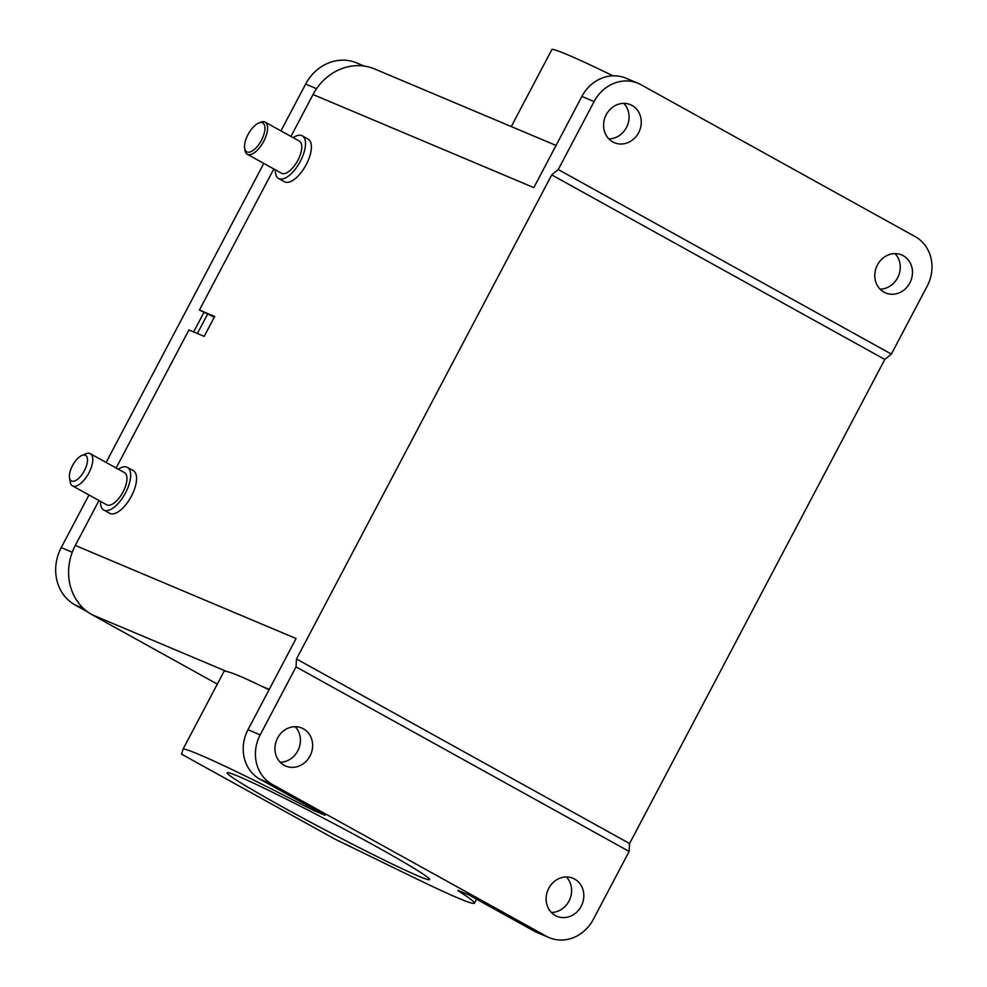 <?xml version="1.0" encoding="UTF-8"?>
<svg xmlns="http://www.w3.org/2000/svg" width="987" height="987" viewBox="0 0 987 987"><rect width="100%" height="100%" fill="white"/><g stroke="black" fill="none" stroke-linecap="round" stroke-linejoin="round"><path stroke-width="1.48" d="M290.955 136.44L313.052 94.53L533.819 187.604L581.886 96.43L594.1 101.575A37.518 33.657 112.9 0 1 638.157 83.34A37.518 33.657 112.9 0 1 641.057 84.746L915.208 236.633A37.518 33.657 112.9 0 1 927.2 286.119L891.36 354.086L884.808 359.441L629.583 843.527L629.138 851.436L593.298 919.415A37.518 33.657 -67.1 0 1 549.253 937.65A37.518 33.657 -67.1 0 1 546.342 936.244L534.127 931.086L468.985 894.999L459.362 890.94A15.002 0.629 27.8 0 0 457.882 890.471A15.002 0.629 27.8 0 0 459.263 891.532A165.076 6.983 27.8 0 1 474.402 903.179A165.076 6.983 27.8 0 1 413.664 877.455L334.815 839.049L181.534 754.13L183.138 748.96L224.222 671.037A165.076 6.983 -152.2 0 1 226.8 671.53C232.574 672.838 244.159 677.724 261.567 686.199L269.241 689.432M551.388 912.469A20.628 18.519 112.9 0 0 569.82 899.33A20.628 18.519 112.9 0 0 566.353 876.962M549.253 937.65L537.039 932.505A37.518 33.657 -67.1 0 1 534.127 931.086M284.157 765.283A20.628 18.519 -67.1 0 1 277.125 738.942A20.628 18.519 -67.1 0 1 301.8 728.024A20.628 18.519 -67.1 0 1 303.391 728.801A20.628 18.519 -67.1 0 1 310.436 755.141A20.628 18.519 -67.1 0 1 285.761 766.06A20.628 18.519 -67.1 0 1 284.157 765.283M555.36 915.529A20.628 18.519 -67.1 0 1 548.316 889.188A20.628 18.519 -67.1 0 1 572.991 878.282A20.628 18.519 -67.1 0 1 574.582 879.059A20.628 18.519 -67.1 0 1 581.627 905.387A20.628 18.519 -67.1 0 1 556.952 916.306A20.628 18.519 -67.1 0 1 555.36 915.529M629.138 851.436L296.038 666.891L260.198 734.871A37.518 33.657 112.9 0 0 272.202 784.357L546.342 936.244M629.583 843.527L296.482 658.983L551.721 174.896L884.808 359.441M884.007 292.177A20.628 18.519 -67.1 0 1 876.974 265.848A20.628 18.519 -67.1 0 1 901.637 254.93A20.628 18.519 -67.1 0 1 903.241 255.707A20.628 18.519 -67.1 0 1 910.285 282.048A20.628 18.519 -67.1 0 1 885.61 292.954A20.628 18.519 -67.1 0 1 884.007 292.177M612.816 141.931A20.628 18.519 -67.1 0 1 605.771 115.602A20.628 18.519 -67.1 0 1 630.446 104.684A20.628 18.519 -67.1 0 1 632.05 105.461A20.628 18.519 -67.1 0 1 639.082 131.789A20.628 18.519 -67.1 0 1 614.407 142.708A20.628 18.519 -67.1 0 1 612.816 141.931M594.1 101.575L558.26 169.542L891.36 354.086M895.012 253.622A20.628 18.519 -67.1 0 1 898.478 275.99A20.628 18.519 -67.1 0 1 880.034 289.129M260.198 734.871L247.996 729.726L296.063 638.54L75.308 545.453A52.521 47.129 112.9 0 0 92.099 614.741L217.325 684.114M281.826 806.564A114.43 4.836 27.8 0 1 227.158 772.821A114.43 4.836 27.8 0 1 374.937 845.822A114.43 4.836 27.8 0 1 429.604 879.553A114.43 4.836 27.8 0 1 281.826 806.564M247.996 729.726A37.518 33.657 112.9 0 0 259.988 779.212L325.13 815.299L315.519 811.24A15.002 0.629 27.8 0 1 305.785 806.502A165.076 6.983 -152.2 0 0 183.138 748.96M278.593 178.474L284.49 181.744A24.391 10.721 -61 0 0 306.229 164.595A24.391 10.721 -61 0 0 308.129 139.081L302.232 135.824A24.391 10.721 119 0 1 300.332 161.337A24.391 10.721 119 0 1 278.593 178.474A24.391 10.721 119 0 1 275.336 169.813M296.482 658.983L296.038 666.891M558.26 169.542L551.721 174.896M116.145 467.998L188.936 329.942L204.198 336.37L214.685 316.482L199.423 310.041L273.806 168.962M75.308 545.453L98.984 500.532M103.771 510.045L109.668 513.314A24.391 10.721 -61 0 0 131.407 496.165A24.391 10.721 -61 0 0 133.307 470.651L127.409 467.382A24.391 10.721 119 0 1 125.509 492.895A24.391 10.721 119 0 1 103.771 510.045A24.391 10.721 119 0 1 100.526 501.384M280.185 762.223A20.628 18.519 112.9 0 0 298.629 749.084A20.628 18.519 112.9 0 0 295.162 726.716M638.157 83.34L625.943 78.195A37.518 33.657 112.9 0 0 581.886 96.43M511.278 126.57L551.992 49.35A165.076 6.983 27.8 0 1 612.989 75.814M608.843 138.883A20.628 18.519 112.9 0 0 627.276 125.744A20.628 18.519 112.9 0 0 623.809 103.376M521.099 130.716L374.727 68.991A52.521 47.129 112.9 0 0 313.052 94.53M538.236 137.933L517.62 129.235M88.978 494.98L61.231 547.612A43.514 39.048 112.9 0 0 75.148 605.019L87.917 612.1M269.081 689.728A165.076 6.983 -152.2 0 0 261.567 686.199M118.341 469.22A24.391 10.721 119 0 1 127.409 467.382M199.423 310.041L214.315 317.185M293.164 137.662A24.391 10.721 119 0 1 302.232 135.824M364.203 66.08L356.726 62.934A43.514 39.048 112.9 0 0 305.625 84.08L280.95 130.889M72.495 485.851L106.682 504.801A18.383 8.081 -61 0 0 123.079 491.871A18.383 8.081 -61 0 0 124.498 472.637L90.31 453.687A18.383 8.081 119 0 1 88.879 472.921A18.383 8.081 119 0 1 72.495 485.851A18.383 8.081 119 0 1 70.176 481.878L69.522 477.77A14.632 6.428 119 0 1 72.495 465.63A14.632 6.428 119 0 1 81.884 455.451A14.632 6.428 119 0 1 84.401 470.651A14.632 6.428 119 0 1 75.382 480.669A14.632 6.428 119 0 1 69.522 477.77M193.649 331.928L203.964 312.348M263.788 163.423L106.127 462.459M197.388 333.507L207.504 314.31M247.305 154.28L281.505 173.231A18.383 8.081 -61 0 0 297.889 160.301A18.383 8.081 -61 0 0 299.32 141.067L265.121 122.129A18.383 8.081 119 0 1 263.689 141.363A18.383 8.081 119 0 1 247.305 154.28A18.383 8.081 119 0 1 244.986 150.308L244.665 148.26A16.508 7.254 119 0 1 248.021 134.553A16.508 7.254 119 0 1 258.619 123.079A16.508 7.254 119 0 1 261.456 140.216A16.508 7.254 119 0 1 251.266 151.517A16.508 7.254 119 0 1 244.665 148.26M81.884 455.451L85.709 453.835A18.383 8.081 119 0 1 90.31 453.687M258.619 123.079L260.531 122.265A18.383 8.081 119 0 1 265.121 122.129M92.099 614.741L226.8 671.53M272.202 784.357L259.988 779.212M83.661 608.609L75.148 605.019M305.785 806.502L306.562 805.01M316.037 810.253L315.519 811.24M305.625 84.08L316.568 88.707M72.248 552.264L61.231 547.612M474.402 903.179L476.511 899.169M556.051 145.447L532.524 135.527"/></g></svg>

